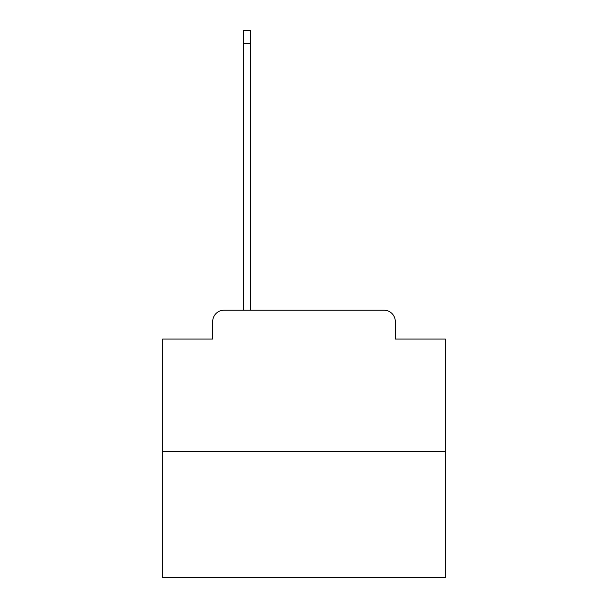 <?xml version="1.0" encoding="UTF-8"?>
<svg xmlns="http://www.w3.org/2000/svg" width="608" height="608" viewBox="0 0 608 608"><rect width="100%" height="100%" fill="white"/><g stroke="black" fill="none" stroke-linecap="round" stroke-linejoin="round"><path stroke-width="0.91" d="M212.709 321.526L212.709 339.051L212.709 321.526A11.309 11.309 0 0 1 224.01 310.217L243.23 310.217L243.23 30.4L250.58 30.4L250.58 43.404L243.23 43.404M445.322 451.539L162.678 451.539L162.678 577.6L445.322 577.6L445.322 339.051L395.291 339.051L395.291 321.526A11.309 11.309 0 0 0 383.99 310.217L224.01 310.217M162.678 451.539L162.678 339.051L212.709 339.051M250.58 43.404L250.58 310.217L383.99 310.217M395.291 339.051L395.291 321.526"/></g></svg>
